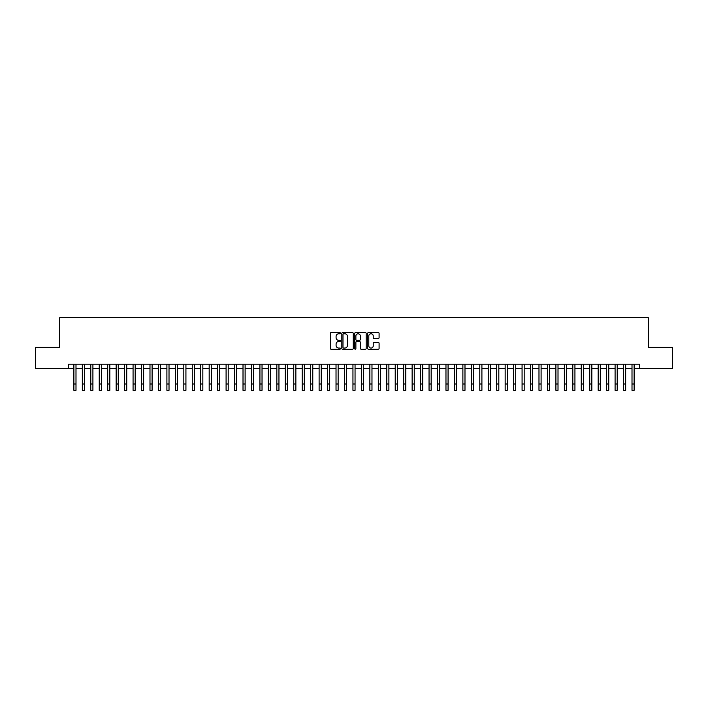 <?xml version="1.0" encoding="UTF-8"?>
<svg xmlns="http://www.w3.org/2000/svg" width="708" height="708" viewBox="0 0 708 708"><rect width="100%" height="100%" fill="white"/><g stroke="black" fill="none" stroke-linecap="round" stroke-linejoin="round"><path stroke-width="1.06" d="M340.468 333.194A0.584 0.584 0 0 0 339.893 332.61L331.07 332.61A0.832 0.832 0 0 0 330.238 333.441L330.238 348.38A0.832 0.832 0 0 0 331.07 349.212L339.893 349.212A0.584 0.584 0 0 0 340.468 348.637A0.584 0.584 0 0 0 339.893 348.053L338.751 348.053A2.655 2.655 0 0 1 336.088 345.398L336.088 344.15A2.655 2.655 0 0 1 338.751 341.495L339.893 341.495A0.584 0.584 0 0 0 340.468 340.911A0.584 0.584 0 0 0 339.893 340.336L338.751 340.336A2.655 2.655 0 0 1 336.088 337.681L336.088 336.433A2.655 2.655 0 0 1 338.751 333.778L339.893 333.778A0.584 0.584 0 0 0 340.468 333.194M378.258 338.468A0.832 0.832 0 0 0 379.09 337.636L379.09 333.441A0.832 0.832 0 0 0 378.258 332.61L368.461 332.61A0.832 0.832 0 0 0 367.638 333.441L367.638 348.38A0.832 0.832 0 0 0 368.461 349.212L378.258 349.212A0.832 0.832 0 0 0 379.09 348.38L379.09 343.318A0.832 0.832 0 0 0 378.258 342.495L374.063 342.495A0.832 0.832 0 0 0 373.24 343.318L373.24 345.831A2.221 2.221 0 0 1 371.019 348.053A2.221 2.221 0 0 1 368.797 345.831L368.797 335.999A2.221 2.221 0 0 1 371.019 333.778A2.221 2.221 0 0 1 373.24 335.999L373.24 337.636A0.832 0.832 0 0 0 374.063 338.468L378.258 338.468M68.588 368.399L35.4 368.399L35.4 347.256L59.711 347.256L59.711 317.662L648.289 317.662L648.289 347.256L672.6 347.256L672.6 368.399L639.413 368.399L639.413 364.169L68.588 364.169L68.588 368.399L73.88 368.399M353.274 333.441A0.832 0.832 0 0 0 352.442 332.61L342.645 332.61A0.832 0.832 0 0 0 341.822 333.441L341.822 348.38A0.832 0.832 0 0 0 342.645 349.212L352.442 349.212A0.832 0.832 0 0 0 353.274 348.38L353.274 333.441M355.558 332.61L365.355 332.61A0.832 0.832 0 0 1 366.178 333.441L366.178 348.38A0.832 0.832 0 0 1 365.355 349.212L361.16 349.212A0.832 0.832 0 0 1 360.328 348.38L360.328 342.327A0.832 0.832 0 0 0 359.496 341.495L356.717 341.495A0.832 0.832 0 0 0 355.885 342.327L355.885 348.637A0.584 0.584 0 0 1 355.31 349.212A0.584 0.584 0 0 1 354.726 348.637L354.726 333.441A0.832 0.832 0 0 1 355.558 332.61M75.995 368.399L82.332 368.399M84.447 368.399L90.792 368.399M92.907 368.399L99.244 368.399M101.359 368.399L107.705 368.399M109.82 368.399L116.156 368.399M118.271 368.399L124.617 368.399M126.732 368.399L133.069 368.399M135.184 368.399L141.529 368.399M143.644 368.399L149.99 368.399M152.096 368.399L158.442 368.399M160.557 368.399L166.902 368.399M169.017 368.399L175.354 368.399M177.469 368.399L183.814 368.399M185.93 368.399L192.266 368.399M194.381 368.399L200.727 368.399M202.842 368.399L209.179 368.399M211.294 368.399L217.639 368.399M219.754 368.399L226.091 368.399M228.206 368.399L234.552 368.399M236.667 368.399L243.012 368.399M245.118 368.399L251.464 368.399M253.579 368.399L259.924 368.399M262.031 368.399L268.376 368.399M270.491 368.399L276.837 368.399M278.952 368.399L285.289 368.399M287.404 368.399L293.749 368.399M295.864 368.399L302.201 368.399M304.316 368.399L310.662 368.399M312.777 368.399L319.113 368.399M321.228 368.399L327.574 368.399M329.689 368.399L336.026 368.399M338.141 368.399L344.486 368.399M346.601 368.399L352.947 368.399M355.053 368.399L361.399 368.399M363.514 368.399L369.859 368.399M371.974 368.399L378.311 368.399M380.426 368.399L386.772 368.399M388.887 368.399L395.223 368.399M397.338 368.399L403.684 368.399M405.799 368.399L412.136 368.399M414.251 368.399L420.596 368.399M422.711 368.399L429.048 368.399M431.163 368.399L437.509 368.399M439.624 368.399L445.969 368.399M448.076 368.399L454.421 368.399M456.536 368.399L462.882 368.399M464.988 368.399L471.333 368.399M473.448 368.399L479.794 368.399M481.909 368.399L488.246 368.399M490.361 368.399L496.706 368.399M498.821 368.399L505.158 368.399M507.273 368.399L513.619 368.399M515.734 368.399L522.07 368.399M524.185 368.399L530.531 368.399M532.646 368.399L538.983 368.399M541.098 368.399L547.443 368.399M549.558 368.399L555.904 368.399M558.01 368.399L564.356 368.399M566.471 368.399L572.816 368.399M574.931 368.399L581.268 368.399M583.383 368.399L589.729 368.399M591.844 368.399L598.18 368.399M600.295 368.399L606.641 368.399M608.756 368.399L615.093 368.399M617.208 368.399L623.553 368.399M625.668 368.399L632.005 368.399M634.12 368.399L639.413 368.399M343.566 333.778A0.584 0.584 0 0 0 342.982 334.353L342.982 347.469A0.584 0.584 0 0 0 343.566 348.053L344.769 348.053A2.655 2.655 0 0 0 347.424 345.398L347.424 336.433A2.655 2.655 0 0 0 344.769 333.778L343.566 333.778M360.328 336.034A2.221 2.221 0 0 0 358.106 333.813A2.221 2.221 0 0 0 355.885 336.034L355.885 339.504A0.832 0.832 0 0 0 356.717 340.336L359.496 340.336A0.832 0.832 0 0 0 360.328 339.504L360.328 336.034M73.88 384.001L75.995 384.001L75.995 390.338L73.88 390.338L73.88 364.169M75.995 384.001L75.995 364.169M82.332 384.001L84.447 384.001L84.447 390.338L82.332 390.338L82.332 364.169M84.447 384.001L84.447 364.169M90.792 384.001L92.907 384.001L92.907 390.338L90.792 390.338L90.792 364.169M92.907 384.001L92.907 364.169M99.244 384.001L101.359 384.001L101.359 390.338L99.244 390.338L99.244 364.169M101.359 384.001L101.359 364.169M107.705 384.001L109.82 384.001L109.82 390.338L107.705 390.338L107.705 364.169M109.82 384.001L109.82 364.169M116.156 384.001L118.271 384.001L118.271 390.338L116.156 390.338L116.156 364.169M118.271 384.001L118.271 364.169M124.617 384.001L126.732 384.001L126.732 390.338L124.617 390.338L124.617 364.169M126.732 384.001L126.732 364.169M133.069 384.001L135.184 384.001L135.184 390.338L133.069 390.338L133.069 364.169M135.184 384.001L135.184 364.169M141.529 384.001L143.644 384.001L143.644 390.338L141.529 390.338L141.529 364.169M143.644 384.001L143.644 364.169M149.99 384.001L152.096 384.001L152.096 390.338L149.99 390.338L149.99 364.169M152.096 384.001L152.096 364.169M158.442 384.001L160.557 384.001L160.557 390.338L158.442 390.338L158.442 364.169M160.557 384.001L160.557 364.169M166.902 384.001L169.017 384.001L169.017 390.338L166.902 390.338L166.902 364.169M169.017 384.001L169.017 364.169M175.354 384.001L177.469 384.001L177.469 390.338L175.354 390.338L175.354 364.169M177.469 384.001L177.469 364.169M183.814 384.001L185.93 384.001L185.93 390.338L183.814 390.338L183.814 364.169M185.93 384.001L185.93 364.169M192.266 384.001L194.381 384.001L194.381 390.338L192.266 390.338L192.266 364.169M194.381 384.001L194.381 364.169M200.727 384.001L202.842 384.001L202.842 390.338L200.727 390.338L200.727 364.169M202.842 384.001L202.842 364.169M209.179 384.001L211.294 384.001L211.294 390.338L209.179 390.338L209.179 364.169M211.294 384.001L211.294 364.169M217.639 384.001L219.754 384.001L219.754 390.338L217.639 390.338L217.639 364.169M219.754 384.001L219.754 364.169M226.091 384.001L228.206 384.001L228.206 390.338L226.091 390.338L226.091 364.169M228.206 384.001L228.206 364.169M234.552 384.001L236.667 384.001L236.667 390.338L234.552 390.338L234.552 364.169M236.667 384.001L236.667 364.169M243.012 384.001L245.118 384.001L245.118 390.338L243.012 390.338L243.012 364.169M245.118 384.001L245.118 364.169M251.464 384.001L253.579 384.001L253.579 390.338L251.464 390.338L251.464 364.169M253.579 384.001L253.579 364.169M259.924 384.001L262.031 384.001L262.031 390.338L259.924 390.338L259.924 364.169M262.031 384.001L262.031 364.169M268.376 384.001L270.491 384.001L270.491 390.338L268.376 390.338L268.376 364.169M270.491 384.001L270.491 364.169M276.837 384.001L278.952 384.001L278.952 390.338L276.837 390.338L276.837 364.169M278.952 384.001L278.952 364.169M285.289 384.001L287.404 384.001L287.404 390.338L285.289 390.338L285.289 364.169M287.404 384.001L287.404 364.169M293.749 384.001L295.864 384.001L295.864 390.338L293.749 390.338L293.749 364.169M295.864 384.001L295.864 364.169M302.201 384.001L304.316 384.001L304.316 390.338L302.201 390.338L302.201 364.169M304.316 384.001L304.316 364.169M310.662 384.001L312.777 384.001L312.777 390.338L310.662 390.338L310.662 364.169M312.777 384.001L312.777 364.169M319.113 384.001L321.228 384.001L321.228 390.338L319.113 390.338L319.113 364.169M321.228 384.001L321.228 364.169M327.574 384.001L329.689 384.001L329.689 390.338L327.574 390.338L327.574 364.169M329.689 384.001L329.689 364.169M336.026 384.001L338.141 384.001L338.141 390.338L336.026 390.338L336.026 364.169M338.141 384.001L338.141 364.169M344.486 384.001L346.601 384.001L346.601 390.338L344.486 390.338L344.486 364.169M346.601 384.001L346.601 364.169M352.947 384.001L355.053 384.001L355.053 390.338L352.947 390.338L352.947 364.169M355.053 384.001L355.053 364.169M361.399 384.001L363.514 384.001L363.514 390.338L361.399 390.338L361.399 364.169M363.514 384.001L363.514 364.169M369.859 384.001L371.974 384.001L371.974 390.338L369.859 390.338L369.859 364.169M371.974 384.001L371.974 364.169M378.311 384.001L380.426 384.001L380.426 390.338L378.311 390.338L378.311 364.169M380.426 384.001L380.426 364.169M386.772 384.001L388.887 384.001L388.887 390.338L386.772 390.338L386.772 364.169M388.887 384.001L388.887 364.169M395.223 384.001L397.338 384.001L397.338 390.338L395.223 390.338L395.223 364.169M397.338 384.001L397.338 364.169M403.684 384.001L405.799 384.001L405.799 390.338L403.684 390.338L403.684 364.169M405.799 384.001L405.799 364.169M412.136 384.001L414.251 384.001L414.251 390.338L412.136 390.338L412.136 364.169M414.251 384.001L414.251 364.169M420.596 384.001L422.711 384.001L422.711 390.338L420.596 390.338L420.596 364.169M422.711 384.001L422.711 364.169M429.048 384.001L431.163 384.001L431.163 390.338L429.048 390.338L429.048 364.169M431.163 384.001L431.163 364.169M437.509 384.001L439.624 384.001L439.624 390.338L437.509 390.338L437.509 364.169M439.624 384.001L439.624 364.169M445.969 384.001L448.076 384.001L448.076 390.338L445.969 390.338L445.969 364.169M448.076 384.001L448.076 364.169M454.421 384.001L456.536 384.001L456.536 390.338L454.421 390.338L454.421 364.169M456.536 384.001L456.536 364.169M462.882 384.001L464.988 384.001L464.988 390.338L462.882 390.338L462.882 364.169M464.988 384.001L464.988 364.169M471.333 384.001L473.448 384.001L473.448 390.338L471.333 390.338L471.333 364.169M473.448 384.001L473.448 364.169M479.794 384.001L481.909 384.001L481.909 390.338L479.794 390.338L479.794 364.169M481.909 384.001L481.909 364.169M488.246 384.001L490.361 384.001L490.361 390.338L488.246 390.338L488.246 364.169M490.361 384.001L490.361 364.169M496.706 384.001L498.821 384.001L498.821 390.338L496.706 390.338L496.706 364.169M498.821 384.001L498.821 364.169M505.158 384.001L507.273 384.001L507.273 390.338L505.158 390.338L505.158 364.169M507.273 384.001L507.273 364.169M513.619 384.001L515.734 384.001L515.734 390.338L513.619 390.338L513.619 364.169M515.734 384.001L515.734 364.169M522.07 384.001L524.185 384.001L524.185 390.338L522.07 390.338L522.07 364.169M524.185 384.001L524.185 364.169M530.531 384.001L532.646 384.001L532.646 390.338L530.531 390.338L530.531 364.169M532.646 384.001L532.646 364.169M538.983 384.001L541.098 384.001L541.098 390.338L538.983 390.338L538.983 364.169M541.098 384.001L541.098 364.169M547.443 384.001L549.558 384.001L549.558 390.338L547.443 390.338L547.443 364.169M549.558 384.001L549.558 364.169M555.904 384.001L558.01 384.001L558.01 390.338L555.904 390.338L555.904 364.169M558.01 384.001L558.01 364.169M564.356 384.001L566.471 384.001L566.471 390.338L564.356 390.338L564.356 364.169M566.471 384.001L566.471 364.169M572.816 384.001L574.931 384.001L574.931 390.338L572.816 390.338L572.816 364.169M574.931 384.001L574.931 364.169M581.268 384.001L583.383 384.001L583.383 390.338L581.268 390.338L581.268 364.169M583.383 384.001L583.383 364.169M589.729 384.001L591.844 384.001L591.844 390.338L589.729 390.338L589.729 364.169M591.844 384.001L591.844 364.169M598.18 384.001L600.295 384.001L600.295 390.338L598.18 390.338L598.18 364.169M600.295 384.001L600.295 364.169M606.641 384.001L608.756 384.001L608.756 390.338L606.641 390.338L606.641 364.169M608.756 384.001L608.756 364.169M615.093 384.001L617.208 384.001L617.208 390.338L615.093 390.338L615.093 364.169M617.208 384.001L617.208 364.169M623.553 384.001L625.668 384.001L625.668 390.338L623.553 390.338L623.553 364.169M625.668 384.001L625.668 364.169M632.005 384.001L634.12 384.001L634.12 390.338L632.005 390.338L632.005 364.169M634.12 384.001L634.12 364.169"/></g></svg>
